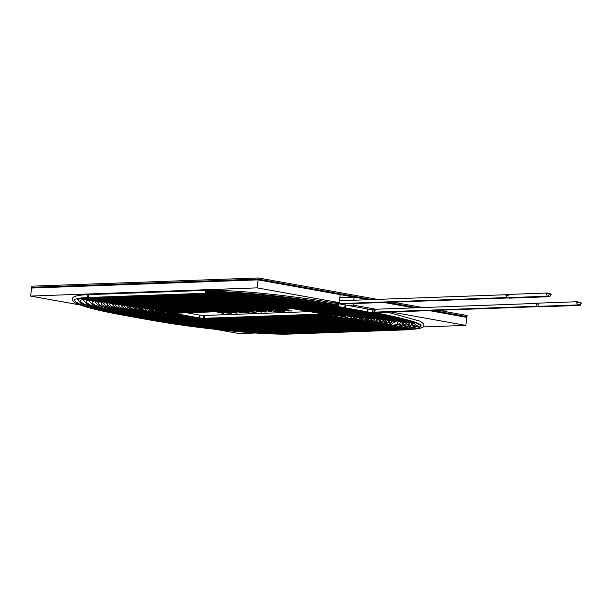 <?xml version="1.0" encoding="UTF-8"?>
<svg xmlns="http://www.w3.org/2000/svg" width="612" height="612" viewBox="0 0 612 612"><rect width="100%" height="100%" fill="white"/><g stroke="black" fill="none" stroke-linecap="round" stroke-linejoin="round"><path stroke-width="0.92" d="M333.41 302.841L339.193 302.634L257.094 287.87L30.6 296.07L80.011 304.952L30.6 296.07L257.094 287.87L339.193 302.634L340.203 294.617L258.103 279.86L257.094 287.87L258.103 279.86L31.61 288.053L30.6 296.07L31.61 288.053L258.103 279.86L340.203 294.617L339.193 302.634L333.41 302.841M216.411 329.47L239.338 333.594L255.456 333.012L239.338 333.594L216.411 329.47M423.16 326.938L465.824 325.393L391.32 312.005L465.824 325.393L423.16 326.938M375.952 309.236L353.109 305.136L347.417 305.334L353.109 305.136L375.952 309.236M277.703 309.649L282.782 310.659C286.248 311.569 284.878 311.615 278.682 310.804L272.065 309.703L278.682 310.804C284.878 311.615 286.248 311.569 282.782 310.659L277.703 309.649M262.816 309.986L271.858 311.477L269.632 311.883L268.354 311.653L270.336 311.324L260.658 310.116L270.336 311.324L268.354 311.653L269.632 311.883L271.858 311.477L262.816 309.986M252.251 310.422L261.951 312.166L252.251 310.422M242.145 310.934L247.225 311.944C250.706 312.854 249.336 312.9 243.117 312.089L236.507 310.995L243.117 312.089C249.336 312.9 250.706 312.854 247.225 311.944L242.145 310.934M230.349 311.363L235.429 312.372C238.887 313.283 237.517 313.329 231.321 312.518L224.711 311.416L231.321 312.518C237.517 313.329 238.887 313.283 235.429 312.372L230.349 311.363M215.814 311.738L223.839 313.535L215.814 311.738M231.282 313.245L223.564 311.676L231.282 313.245L218.461 311.646L228.222 313.206L231.397 313.007M233.769 311.034L242.803 312.533L240.577 312.931L239.307 312.701L241.281 312.38L231.611 311.171L241.281 312.38L239.307 312.701L240.577 312.931L242.803 312.533L233.769 311.034M255.961 312.357L246.437 310.605L255.961 312.357L248.411 311.768L244.219 310.682L248.411 311.768L256.145 312.258M259.396 310.315L264.476 311.324C267.949 312.235 266.58 312.281 260.375 311.462L253.758 310.368L260.375 311.462C266.58 312.281 267.949 312.235 264.476 311.324L259.396 310.315M274.88 311.439L280.656 311.5L275.224 311.699L268.844 309.825L275.224 311.699L280.656 311.5L274.88 311.439L269.823 309.787L274.88 311.439M291.258 311.072L283.54 309.511L291.258 311.072L278.437 309.473L288.198 311.034L291.373 310.842M466.841 317.383L465.824 325.393L466.841 317.383L429.264 310.628L466.841 317.383L466.933 316.611L466.841 317.383L429.264 310.628L466.841 317.383M413.896 307.867L383.877 302.466L413.896 307.867M368.508 299.704L354.118 297.118L353.728 300.24L354.118 297.118L368.508 299.704L258.103 279.86L258.203 279.087L31.709 287.288L31.61 288.053L31.709 287.288L258.203 279.087L258.103 279.86L368.508 299.704M353.308 303.575L353.109 305.136L353.308 303.575M339.821 297.639L354.118 297.118L339.821 297.639M223.854 313.375L215.631 311.745L223.854 313.375M223.564 311.676L221.36 311.539M231.305 313.084L228.245 313.046L231.305 313.084M220.397 311.829L219.211 311.615L220.397 311.829M227.297 312.334L220.389 311.837L224.619 312.594C230.173 313.321 231.068 313.229 227.297 312.334C231.068 313.229 230.173 313.321 224.619 312.594L220.389 311.837L224.145 311.722L220.389 311.837L227.32 312.174L229.814 312.893M233.845 312.219C237.165 313.023 236.201 313.061 230.946 312.319C236.201 313.061 237.165 313.023 233.845 312.219L235.704 312.686M230.946 312.319L225.453 311.393L230.946 312.319M237.318 312.9L235.176 312.839M237.418 313L235.429 312.372M242.207 312.87L242.803 312.533M242.826 312.372L240.577 312.931L239.323 312.541L242.826 312.372M241.281 312.38L240.891 312.648M240.914 312.487L241.304 312.219L239.644 311.799L241.304 312.219L240.914 312.487M245.642 311.791C248.962 312.594 247.998 312.633 242.75 311.89C247.998 312.633 248.962 312.594 245.642 311.791L247.5 312.258M242.75 311.89L237.249 310.965L242.75 311.89M249.107 312.472L246.973 312.411L249.107 312.472M249.214 312.571L247.225 311.944M256.068 312.166L252.19 312.135L256.068 312.166M247.676 311.47L244.242 310.521L247.676 311.47M245.687 310.804L245.94 311.072C245.06 310.705 246.047 310.674 248.885 310.973L254.477 311.998M254.37 311.952L251.371 312.051L245.94 311.072L251.371 312.051L254.37 311.952L248.885 310.973C246.047 310.674 245.06 310.705 245.94 311.072M262.9 311.164C266.228 311.975 265.264 312.005 260.001 311.271C265.264 312.005 266.228 311.975 262.9 311.164L264.751 311.63M260.001 311.271L254.5 310.338L260.001 311.271M266.365 311.852L264.239 311.791M266.472 311.944L264.476 311.324M271.261 311.822L271.858 311.477M271.881 311.317L269.632 311.883L268.377 311.493L271.881 311.317M270.336 311.324L269.953 311.592M269.969 311.432L270.351 311.164L268.691 310.751L270.351 311.164L269.969 311.432M280.671 311.34L275.224 311.699L269.311 309.802L275.239 311.539L280.671 311.34M281.206 310.506C284.526 311.309 283.555 311.347 278.307 310.605C283.555 311.347 284.526 311.309 281.206 310.506L283.058 310.973M278.307 310.605L272.807 309.68L278.307 310.605M284.672 311.187L282.53 311.125L284.672 311.187M284.779 311.286L282.782 310.659M283.54 309.511L281.336 309.374M291.281 310.911L288.214 310.873L291.281 310.911M287.28 310.162L279.187 309.45L287.28 310.162C290.723 310.842 290.723 311.057 287.296 310.804L280.395 309.504L287.296 310.804C290.723 311.057 290.723 310.842 287.28 310.162C290.723 310.842 290.723 311.057 287.296 310.804M284.121 309.557L280.395 309.504L284.121 309.557M289.927 310.82L288.183 310.169L289.79 310.72M539.631 306.864L580.161 305.396L578.784 304.332L577.46 304.937L536.938 306.405L577.46 304.937L576.565 302.305L577.606 301.716L578.983 302.779L580.038 302.152L581.4 303.177L579.893 305.373L539.891 306.826M537.198 306.421L577.72 304.96L578.784 304.332L579.893 305.373L581.4 303.177L576.565 302.305L577.46 304.937M509.421 298.151L549.951 296.682L548.574 295.619L547.25 296.231L506.728 297.692L547.25 296.231L546.355 293.599L547.396 293.003L548.773 294.066L549.828 293.446L551.19 294.464L549.683 296.667L509.681 298.113M506.988 297.715L547.511 296.246L548.574 295.619L549.683 296.667L551.19 294.464L546.355 293.599L547.25 296.231M375.278 312.105L376.219 312.548L375.278 312.105M536.372 303.437L373.863 309.312L373.993 312.151L373.863 309.312L375.087 310.59M421.025 325.27L421.056 325.423C420.237 322.937 405.373 318.745 376.472 312.839L377.153 312.518L376.472 312.839L374.85 312.12M418.218 324.903C420.926 323.748 406.536 319.732 375.041 312.862L375.592 312.625L375.041 312.862C371.408 311.875 371.01 310.697 373.863 309.312M374.995 311.271L373.993 312.151L537.305 306.245M407.148 328.675L406.215 329.378L405.106 328.805L406.215 329.378C416.129 329.011 421.048 327.78 420.972 325.691L410.866 328.307M407.493 329.325L408.441 329.776L407.493 329.325M289.805 333.594L290.746 334.037L289.805 333.594M287.418 333.073L288.52 333.639L287.418 333.073M149.175 319.594L148.724 319.785L149.175 319.594M74.794 299.865L74.794 299.857C74.373 300.737 75.789 302.045 79.032 303.789C86.935 307.293 102.609 311.179 126.072 315.44L149.649 319.326M289.422 332.997L288.52 333.639L406.215 329.378M125.238 315.287L124.787 315.486L125.238 315.287M126.072 315.44L125.712 315.019M88.579 296.629L87.577 297.516L87.447 294.678L88.671 295.956M412.419 324.199C415.594 324.314 396.806 316.802 366.397 311.906L336.891 306.604C293.867 298.733 232.009 292.536 207.82 293.638L206.887 293.202L207.82 293.638L89.803 297.906L88.862 297.463L89.803 297.906C81.404 298.495 77.357 299.123 77.655 299.773M415.219 324.544L415.257 324.72C415.104 322.409 399.238 318.125 367.674 311.86L368.187 309.075L367.674 311.86L345.137 307.813L345.642 305.021L345.137 307.813L338.176 306.558L337.748 305.526C293.944 297.524 231.397 291.243 206.604 292.36L205.594 293.24L205.464 290.402L206.688 291.687C231.489 290.57 294.028 296.851 337.832 304.853L338.688 303.766L338.176 306.558L338.688 303.766C294.257 295.657 230.739 289.269 205.464 290.402L205.594 293.24L87.577 297.516L87.447 294.678C72.912 295.229 68.85 297.975 75.261 302.894C82.75 306.666 99.259 310.858 124.787 315.486L148.724 319.785C196.085 328.437 263.81 335.246 290.746 334.037L408.441 329.776L419.442 328.613L422.747 327.29L423.917 325.538L423.152 323.411L419.74 321.101L387.534 312.135M344.793 306.099L345.642 305.021L338.688 303.766M345.137 307.813L344.709 306.773M402.138 327.772L401.204 328.476L400.095 327.902L401.204 328.476C410.491 328.162 415.15 326.984 415.166 324.949L405.526 327.428M402.489 328.422L403.43 328.873L402.489 328.422M367.338 310.154L368.187 309.075L345.642 305.021M367.674 311.86L367.246 310.827M284.794 332.691L285.735 333.135L284.794 332.691M282.407 332.171L283.509 332.737L282.407 332.171M152.082 319.487L151.631 319.678L152.082 319.487M80.585 300.584L80.585 300.576C80.195 301.448 81.541 302.703 84.624 304.34C92.083 307.652 106.87 311.317 128.979 315.333L152.556 319.219M284.412 332.102L283.509 332.737L401.204 328.476M128.153 315.18L127.701 315.379L128.153 315.18M128.979 315.333L128.619 314.912M93.491 297.776L92.588 298.411L91.486 297.845L92.588 298.411L87.432 298.733C83.048 299.276 80.753 299.811 80.555 300.331L80.631 300.171M406.636 323.503C409.68 323.679 392.047 316.603 363.482 312.013L333.984 306.711C293.592 299.322 235.521 293.508 212.831 294.54L211.897 294.104L212.831 294.54L94.814 298.809L93.873 298.365L94.814 298.809C86.919 299.367 83.125 299.941 83.431 300.53M211.477 293.553L210.605 294.142L209.511 293.584L210.605 294.142L92.588 298.411M409.428 323.832L409.474 324.023C409.367 321.889 394.465 317.873 364.767 311.967L334.909 306.252M342.223 307.913L341.863 307.499M397.134 326.869L396.193 327.581L395.084 326.999L396.193 327.581C404.731 327.351 409.13 326.227 409.382 324.207L400.187 326.54M397.479 327.527L398.42 327.971L397.479 327.527M364.767 311.967L364.408 311.554M279.791 331.788L280.732 332.232L279.791 331.788M277.404 331.268L278.506 331.834L277.404 331.268M154.997 319.38L154.545 319.579L154.997 319.38M86.376 301.303L86.376 301.295C86.024 302.152 87.302 303.353 90.209 304.898C97.224 308.012 111.124 311.454 131.894 315.226L155.471 319.112M279.401 331.199L278.506 331.834L396.193 327.581M131.06 315.081L130.608 315.272L131.06 315.081M131.894 315.226L131.534 314.805M98.501 298.679L97.599 299.314L96.497 298.748L97.599 299.314C90.454 299.735 86.697 300.324 86.33 301.089L86.422 300.913M400.852 322.815C403.759 323.052 387.289 316.412 360.567 312.12L331.069 306.819C293.324 299.911 239.04 294.471 217.841 295.435L216.908 295.007L217.841 295.435L99.825 299.712L98.884 299.268L99.825 299.712C92.603 300.201 89.069 300.729 89.207 301.295M216.487 294.456L215.615 295.045L214.521 294.487L215.615 295.045L97.599 299.314M403.637 323.113L403.691 323.327C405.741 323.197 393.715 317.597 361.853 312.074L331.995 306.36M339.308 308.02L338.949 307.607M392.124 325.959L391.19 326.678L390.073 326.097L391.19 326.678C399.169 326.479 403.308 325.416 403.591 323.465L394.839 325.661M392.468 326.624L393.409 327.076L392.468 326.624M361.853 312.074L361.493 311.653M274.78 330.885L275.721 331.329L274.78 330.885M272.394 330.373L273.495 330.939L272.394 330.373M157.911 319.273L157.46 319.472L157.911 319.273M92.167 302.014L92.167 302.014C91.846 302.856 93.055 304.003 95.801 305.457C102.372 308.372 115.377 311.6 134.808 315.119L158.386 319.005M274.39 330.296L273.495 330.939L391.19 326.678M133.974 314.973L133.523 315.165L133.974 314.973M134.808 315.119L134.449 314.698M103.505 299.574L102.609 300.217L101.508 299.651L102.609 300.217C95.962 300.607 92.458 301.15 92.106 301.854L92.205 301.655M395.077 322.126C392.759 319.824 380.282 316.526 357.66 312.227L328.154 306.918C293.056 300.5 242.551 295.443 222.852 296.338L221.919 295.902L222.852 296.338L104.836 300.607L103.895 300.171L104.836 300.607C98.272 301.043 94.99 301.525 94.982 302.06M221.498 295.359L220.626 295.94L219.532 295.389L220.626 295.94L102.609 300.217M397.846 322.394L392.522 319.977C385.514 317.567 374.322 314.973 358.938 312.181L329.08 306.459M336.401 308.127L336.042 307.706M387.121 325.048L386.18 325.775L385.063 325.194L386.18 325.775C393.439 325.661 397.318 324.643 397.808 322.723L397.8 322.746M387.457 325.722L388.406 326.173L387.457 325.722M358.938 312.181L358.586 311.76M269.77 329.99L270.711 330.434L269.77 329.99M267.383 329.47L268.484 330.036L267.383 329.47M160.818 319.173L160.367 319.365L160.818 319.173M97.951 302.733L97.951 302.733C99.136 307.316 114.888 310.636 137.715 315.019L161.293 318.906M269.379 329.394L268.484 330.036L386.18 325.775M136.889 314.866L136.438 315.065L136.889 314.866M137.715 315.019L137.356 314.599M108.515 300.477L107.62 301.112L106.519 300.553L107.62 301.112C101.462 301.479 98.218 301.976 97.882 302.619L97.996 302.397M389.301 321.445C387.22 319.365 375.707 316.327 354.746 312.334L325.247 307.025C292.781 301.089 246.07 296.407 227.863 297.241L226.93 296.805L227.863 297.241L109.846 301.509L108.905 301.066L109.846 301.509C103.918 301.892 100.888 302.328 100.75 302.825M226.501 296.262L225.637 296.843L224.543 296.292L225.637 296.843L107.62 301.112M392.055 321.675L392.131 321.943C393.768 321.866 384.237 317.23 356.031 312.288L326.173 306.566M333.486 308.234L333.127 307.813M382.11 324.138L381.169 324.873L380.052 324.291L381.169 324.873C387.733 324.834 391.351 323.87 392.017 321.981L384.152 323.901M382.446 324.819L383.395 325.27L382.446 324.819M356.031 312.288L355.671 311.868M264.759 329.088L265.7 329.531L264.759 329.088M262.372 328.567L263.474 329.134L262.372 328.567M163.733 319.066L163.282 319.257L163.733 319.066M103.742 303.453L103.742 303.453C105.287 307.186 117.58 311.003 140.63 314.912L164.207 318.798M264.376 328.499L263.474 329.134L381.169 324.873M139.796 314.759L139.345 314.958L139.796 314.759M140.63 314.912L140.27 314.492M113.526 301.379L112.623 302.014L111.522 301.448L112.623 302.014C106.97 302.351 103.971 302.802 103.65 303.384L103.78 303.139M383.525 320.764C383.296 319.395 372.731 316.618 351.831 312.434L322.333 307.132C292.513 301.678 249.589 297.378 232.874 298.143L231.933 297.707L232.874 298.143L114.849 302.412L113.916 301.968L114.849 302.412C109.234 302.795 106.45 303.185 106.519 303.598M231.512 297.172L230.648 297.746L229.554 297.195L230.648 297.746L112.623 302.014M386.271 320.956L386.348 321.254C385.162 319.41 374.085 316.458 353.116 312.388L323.258 306.673M330.572 308.341L330.212 307.92M377.107 323.228L376.158 323.978L375.041 323.388L376.158 323.978C384.122 323.297 387.48 322.386 386.233 321.239L378.797 323.014M377.436 323.916L378.384 324.368L377.436 323.916M353.116 312.388L352.757 311.975M259.748 328.185L260.689 328.629L259.748 328.185M257.361 327.665L258.463 328.231L257.361 327.665M166.648 318.959L166.196 319.15L166.648 318.959M109.533 304.172L109.533 304.164C110.841 307.637 122.178 311.187 143.545 314.805L167.122 318.691M259.366 327.596L258.463 328.231L376.158 323.978M142.711 314.652L142.259 314.851L142.711 314.652M143.545 314.805L143.185 314.384M118.537 302.282L117.634 302.917L116.532 302.351L117.634 302.917C112.463 303.223 109.724 303.636 109.418 304.149L109.571 303.881M377.757 320.084C377.612 318.89 368.003 316.373 348.924 312.541L319.418 307.239C292.238 302.267 253.1 298.342 237.877 299.038L236.943 298.61L237.877 299.038L119.86 303.315L118.919 302.871L119.86 303.315L112.279 304.371M236.515 298.075L235.651 298.648L234.564 298.098L235.651 298.648L117.634 302.917M380.48 320.237L380.572 320.573C379.012 318.768 368.891 316.075 350.202 312.495L320.344 306.78M327.665 308.44L327.305 308.027M372.104 322.317L371.147 323.075L370.031 322.486L371.147 323.075C378.308 322.524 381.406 321.667 380.442 320.497L373.45 322.134M372.425 323.014L373.374 323.473L372.425 323.014M350.202 312.495L349.85 312.082M254.737 327.29L255.678 327.726L254.737 327.29M252.351 326.77L253.452 327.336L252.351 326.77M169.555 318.852L169.103 319.051L169.555 318.852M115.324 304.883L115.324 304.883C115.821 307.905 126.202 311.171 146.452 314.698L170.029 318.584M254.355 326.693L253.452 327.336L371.147 323.075M145.625 314.553L145.174 314.744L145.625 314.553M146.452 314.698L146.092 314.277M123.547 303.177L122.645 303.82L121.543 303.254L122.645 303.82C117.963 304.095 115.477 304.462 115.186 304.921L115.354 304.623M371.989 319.418C368.967 317.513 360.307 315.257 346.01 312.648L316.511 307.346C291.97 302.856 256.619 299.314 242.888 299.941L241.954 299.513L242.888 299.941L124.871 304.21L123.93 303.774L124.871 304.21L118.04 305.151M241.526 298.977L240.661 299.543L239.575 299L240.661 299.543L122.645 303.82M374.689 319.525L374.796 319.885C373.603 318.339 364.438 315.914 347.295 312.602L317.437 306.887M324.75 308.547L324.391 308.134M367.101 321.392L366.137 322.172L365.02 321.583L366.137 322.172C372.501 321.744 375.34 320.94 374.659 319.755L368.095 321.246M367.414 322.119L368.363 322.57L367.414 322.119M347.295 312.602L346.935 312.181M249.727 326.387L250.668 326.831L249.727 326.387M247.34 325.867L248.441 326.433L247.34 325.867M172.469 318.745L172.018 318.944L172.469 318.745M121.115 305.602L124.137 308.417C128.658 310.307 137.065 312.365 149.366 314.591L172.944 318.477M249.344 325.798L248.441 326.433L366.137 322.172M148.532 314.446L148.081 314.637L148.532 314.446M149.366 314.591L149.007 314.17M128.558 304.08L127.656 304.715L126.554 304.149L127.656 304.715L121.145 305.365M366.228 318.745C363.459 317.062 355.748 315.058 343.095 312.755L313.596 307.446C291.702 303.437 260.131 300.285 247.898 300.844L246.965 300.408L247.898 300.844L129.882 305.113L128.941 304.669L129.882 305.113L123.792 305.931M246.529 299.888L245.672 300.446L244.586 299.903L245.672 300.446L127.656 304.715M368.898 318.806L369.021 319.204C367.72 317.781 359.512 315.608 344.38 312.709L314.522 306.995M321.836 308.655L321.484 308.234M368.852 319.059L362.732 320.367M362.403 321.216L363.352 321.667L362.403 321.216M344.38 312.709L344.02 312.288M360.009 320.68L361.126 321.269L360.009 320.68M244.723 325.485L245.664 325.928L244.723 325.485M242.337 324.964L243.438 325.53L242.337 324.964M362.105 320.466L361.126 321.269C366.764 320.925 369.342 320.175 368.868 319.013M175.384 318.645L174.933 318.837L175.384 318.645M126.906 306.321C129.362 309.672 137.815 312.395 152.281 314.492L175.858 318.378M244.333 324.895L243.438 325.53L361.126 321.269M151.447 314.339L150.996 314.537L151.447 314.339M152.281 314.492L151.921 314.063M132.414 309.091L126.914 306.36M133.569 304.983L132.666 305.618L131.565 305.051L132.666 305.618L126.929 306.107M360.468 318.087C357.989 316.618 351.227 314.874 340.188 312.854L310.682 307.553C291.427 304.026 263.65 301.249 252.909 301.747L251.976 301.311L252.909 301.747L134.892 306.015L133.952 305.572L134.892 306.015L129.537 306.711M251.532 300.798L250.683 301.349L249.597 300.806L250.683 301.349L132.666 305.618M363.107 318.087L363.253 318.531C361.501 317.115 354.241 315.211 341.465 312.808L311.615 307.094M318.928 308.762L318.569 308.341M363.038 318.362L357.37 319.479M357.393 320.313L358.341 320.764L357.393 320.313M341.465 312.808L341.113 312.395M354.998 319.778L356.123 320.374L354.998 319.778M239.713 324.582L240.654 325.026L239.713 324.582M237.326 324.069L238.428 324.628L237.326 324.069M357.11 319.525L356.123 320.374C360.996 320.13 363.321 319.433 363.084 318.271M178.291 318.538L177.84 318.73L178.291 318.538M132.697 307.04L135.573 309.641C139.276 311.103 145.817 312.686 155.188 314.384L178.765 318.271M239.323 323.993L238.428 324.628L356.123 320.374M154.362 314.231L153.91 314.43L154.362 314.231M155.188 314.384L154.828 313.956M137.845 309.573L132.712 307.132M138.572 305.878L137.677 306.52L136.575 305.954L137.677 306.52L132.72 306.849M354.715 317.429C352.55 316.182 346.736 314.698 337.273 312.962L307.775 307.66C287.472 304.256 270.848 302.58 257.92 302.642L256.986 302.213L257.92 302.642L139.903 306.918L138.962 306.474L139.903 306.918L135.283 307.499M256.543 301.708L255.694 302.252L254.607 301.708L255.694 302.252L137.677 306.52M357.316 317.368L357.485 317.858C355.916 316.641 349.605 314.996 338.558 312.916L308.7 307.201M316.014 308.861L315.654 308.448M357.217 317.666L352.114 318.592L351.112 319.472L349.98 318.875L351.112 319.472C355.19 319.342 357.247 318.699 357.293 317.529M352.382 319.41L353.338 319.869L352.382 319.41M338.558 312.916L338.199 312.502M234.702 323.687L235.643 324.13L234.702 323.687M232.315 323.167L233.417 323.733L232.315 323.167M181.206 318.431L180.754 318.63L181.206 318.431M138.488 307.76C139.207 310.23 145.748 312.403 158.103 314.277L181.68 318.163M234.312 323.09L233.417 323.733L351.112 319.472M157.269 314.124L156.817 314.323L157.269 314.124M158.103 314.277L157.743 313.849M143.292 310.062L138.526 307.897M143.583 306.78L142.688 307.423L141.586 306.857L142.688 307.423L138.228 308.027L138.503 307.591M348.901 316.802C349.582 316.481 344.732 315.241 334.359 313.069L304.86 307.767C287.801 304.914 273.824 303.506 262.93 303.544L261.997 303.116L262.93 303.544L144.914 307.813L143.973 307.369L144.914 307.813L141.012 308.295M261.546 302.619L260.704 303.147L259.618 302.611L260.704 303.147L142.688 307.423M351.525 316.649L351.716 317.192C350.255 316.144 344.9 314.752 335.644 313.023L305.786 307.308M313.099 308.968L312.747 308.555M347.371 318.5L348.327 318.967L347.371 318.5M335.644 313.023L335.284 312.602M344.969 317.965L346.101 318.569L344.969 317.965M229.691 322.784L230.632 323.228L229.691 322.784M227.304 322.264L228.406 322.83L227.304 322.264M347.103 317.689L346.101 318.569C349.23 318.584 351.013 317.995 351.433 316.809M184.12 318.324L183.669 318.523L184.12 318.324M144.348 308.448L146.589 310.636C146.658 311.072 151.47 312.25 161.01 314.17L184.595 318.056M229.309 322.195L228.406 322.83L346.101 318.569M160.183 314.025L159.732 314.216L160.183 314.025M161.01 314.17L160.65 313.742M148.594 307.683L147.699 308.318L146.589 307.752L147.699 308.318L143.973 308.808L144.294 308.333M343.179 316.159L331.903 312.977L301.945 307.867C288.091 305.556 276.762 304.416 267.941 304.447L267.016 304.026L267.941 304.447L149.917 308.716L148.984 308.272L149.917 308.716L146.804 309.083M266.541 303.537L265.715 304.049L264.636 303.514L265.715 304.049L147.699 308.318M345.673 315.953L345.902 316.549C345.887 316.037 341.504 314.897 332.737 313.13L302.879 307.415M310.192 309.075L309.833 308.655M345.443 316.282L342.093 316.787L341.091 317.674L339.943 317.047L341.091 317.674L345.658 316.067M342.353 317.597L343.317 318.064L342.353 317.597M332.737 313.13L332.377 312.709M224.68 321.881L225.621 322.325L224.68 321.881M222.294 321.361L223.395 321.927L222.294 321.361M187.027 318.225L186.576 318.416L187.027 318.225M150.124 309.175C150.238 310.988 154.836 312.617 163.924 314.071L187.501 317.957M224.298 321.292L223.395 321.927L341.091 317.674M163.098 313.918L162.639 314.117L163.098 313.918M163.924 314.071L163.565 313.635M154.316 311.049L150.284 309.442M153.604 308.586L152.702 309.221L151.6 308.655L152.702 309.221L149.772 309.588L150.139 309.06M337.09 314.79L337.472 315.524L328.988 313.084L299.038 307.974C288.39 306.199 279.692 305.319 272.944 305.342L272.026 304.929L272.944 305.342L154.928 309.618L153.987 309.175L154.928 309.618L152.503 309.886M271.537 304.455L270.718 304.952L269.647 304.424L270.718 304.952L152.702 309.221M339.897 315.234L340.165 315.891L329.822 313.237L330.365 312.977L299.964 307.522M307.278 309.182L306.918 308.762M339.538 315.578L337.082 315.884L336.08 316.771L334.917 316.121L336.08 316.771L339.889 315.318M337.342 316.687L338.306 317.169L337.342 316.687M329.822 313.237L329.463 312.816M219.67 320.979L220.611 321.422L219.67 320.979M217.283 320.466L218.385 321.032L217.283 320.466M189.942 318.118L189.49 318.309L189.942 318.118M155.907 309.894C157.246 311.921 155.027 311.378 166.839 313.964L190.416 317.85M219.287 320.39L218.385 321.032L336.08 316.771M166.005 313.811L165.554 314.01L166.005 313.811M166.839 313.964L166.472 313.528M159.778 311.523L156.182 310.238M158.615 309.481L157.712 310.123L156.611 309.557L157.712 310.123L155.486 310.383L155.915 309.81M331.344 314.254L331.796 314.905L326.081 313.191L296.124 308.081C288.688 306.841 282.629 306.23 277.955 306.245L277.045 305.839L277.955 306.245L159.939 310.521L158.998 310.077L159.939 310.521L158.179 310.705L158.745 310.085M276.532 305.38L275.729 305.847L274.666 305.327L275.729 305.847L157.712 310.123M334.121 314.507L334.443 315.249L326.907 313.336L327.451 313.084L297.057 307.629M304.363 309.29L304.011 308.869M333.502 314.851L332.071 314.989L331.069 315.868L329.868 315.165L331.069 315.868L334.114 314.576M332.316 315.769L333.295 316.266L332.316 315.769M326.907 313.336L326.548 312.923M214.659 320.084L215.6 320.527L214.659 320.084M212.272 319.563L213.374 320.13L212.272 319.563M192.857 318.01L192.405 318.202L192.857 318.01M161.683 310.613C161.002 311.837 163.695 312.923 169.746 313.857L193.323 317.743M214.277 319.487L213.374 320.13L331.069 315.868M168.92 313.704L168.468 313.902L168.92 313.704M169.746 313.857L169.386 313.405M165.286 311.998L162.211 311.049M163.626 310.383L162.723 311.018L161.622 310.46L162.723 311.018L161.185 311.194L161.69 310.552M325.638 313.765L326.142 314.316L323.167 313.298L293.661 307.997L282.063 306.75L282.966 307.147L164.276 311.233M281.512 306.329L280.74 306.75L279.692 306.245L280.74 306.75L162.723 311.018M328.33 313.788L328.736 314.622L324 313.443L324.536 313.191L294.142 307.744M301.456 309.389L301.096 308.976M327.275 314.813L328.284 315.364L327.275 314.813M324 313.443L323.641 313.03M324.773 314.101L326.058 314.966L324.773 314.101M209.656 319.181L210.597 319.625L209.656 319.181M207.269 318.661L208.371 319.227L207.269 318.661M195.764 317.903L195.312 318.102L195.764 317.903M167.466 311.34C168.904 313.275 166.839 312.342 172.66 313.749L196.238 317.636M209.266 318.592L208.371 319.227L326.058 314.966L328.33 313.826M171.834 313.596L171.375 313.795L171.834 313.596M172.66 313.749L172.278 313.245M168.637 311.286L167.734 311.921L166.632 311.355L167.734 311.921L166.869 312.005L167.474 311.294M320.175 313.474L287.112 307.691L287.977 308.05L169.96 312.319L169.019 311.875L169.646 312.288M286.462 307.3L167.734 311.921M322.562 313.069L323.098 314.033L321.086 313.551L321.629 313.298L291.236 307.867M298.541 309.496L298.182 309.083M322.195 313.772L323.274 314.461L322.195 313.772M321.086 313.551L320.726 313.13M320.076 313.65L321.055 314.071L320.076 313.65M204.645 318.278L205.586 318.722L204.645 318.278M199.168 316.236L200.017 315.157L203.222 315.494L203.36 318.324L203.222 315.494L204.446 316.771M321.79 313.681L321.055 314.071L322.096 313.749M198.678 317.796L198.227 317.995L198.678 317.796M173.502 312.793L175.575 313.642L176.287 313.168L175.575 313.642L199.512 317.949L200.017 315.157L199.512 317.949L199.084 316.917M204.362 317.444L203.36 318.324L321.055 314.071M174.757 313.474L174.29 313.688L174.757 313.474M173.64 312.189L172.745 312.824L171.643 312.258L172.569 312.816M174.971 313.222L174.03 312.778L174.971 313.222L288.298 309.121L287.296 308.586L288.298 309.121L291.297 308.471M286.967 308.081L286.072 308.723L284.97 308.157L286.072 308.723L172.745 312.824M509.161 298.136L508.044 297.088L509.161 298.136L549.683 296.667M547.396 293.003L506.866 294.471L505.833 295.06L506.728 297.692L505.833 295.06L508.243 295.535M539.371 306.841L538.254 305.793L539.371 306.841L579.893 305.373M577.606 301.716L537.076 303.185L536.043 303.774L536.938 306.405L536.043 303.774L538.453 304.248M31.61 288.053L258.103 279.86L31.61 288.053M466.933 316.611L432.906 310.498L466.933 316.611M417.537 307.737L387.518 302.336L417.537 307.737M372.15 299.574L258.203 279.087L372.15 299.574M467.078 315.494L466.933 316.633L467.078 315.494L438.215 310.307L467.078 315.494M31.709 287.303L31.855 286.164L31.709 287.303L258.195 279.103L258.341 277.963L31.855 286.164L258.341 277.963L258.195 279.103L372.073 299.574L258.195 279.103L31.709 287.303M422.854 307.545L392.827 302.144L422.854 307.545M377.466 299.383L258.341 277.963L377.466 299.383M387.442 302.343L417.468 307.737L387.442 302.343M432.829 310.498L466.933 316.633L432.829 310.498M580.038 302.152L578.661 302.206M549.828 293.446L548.451 293.492M539.532 306.635L376.219 312.548M418.111 324.788L413.735 327.795L403.43 328.873L285.735 333.135C260.299 334.274 196.36 327.848 151.631 319.678L127.701 315.379L94.248 308.165L81.113 303.59L77.77 299.673M150.001 319.739C196.2 328.177 262.273 334.818 288.52 333.639M74.848 299.429L74.779 299.574C74.97 299.023 77.311 298.465 81.801 297.883L87.577 297.516M205.464 290.402L87.447 294.678M338.176 306.558C293.974 298.48 230.472 292.108 205.594 293.24M372.241 309.817L368.187 309.075M152.916 319.632C196.467 327.588 258.761 333.854 283.509 332.737M335.261 306.666C293.706 299.061 233.983 293.079 210.605 294.142M83.561 300.431L86.942 304.271L94.355 307.094L130.608 315.272L154.545 319.579C196.628 327.259 256.78 333.31 280.732 332.232L398.42 327.971L407.936 326.999L412.32 324.077M155.831 319.533C196.743 326.999 255.242 332.882 278.506 331.834M332.354 306.773C293.431 299.651 237.502 294.043 215.615 295.045M89.344 301.196L92.573 304.845L100.835 307.897L133.523 315.165L157.46 319.472C196.896 326.67 253.261 332.339 275.721 331.329L393.409 327.076L402.352 326.158L406.529 323.373M158.738 319.426C197.01 326.41 251.723 331.911 273.495 330.939M329.44 306.872C293.163 300.24 241.021 295.015 220.626 295.94M95.135 301.953L98.379 305.51L123.93 312.648L160.367 319.365C197.171 326.081 249.75 331.375 270.711 330.434L388.406 326.173L396.584 325.355L400.73 322.677M161.652 319.319C197.278 325.829 248.212 330.947 268.484 330.036M326.525 306.979C292.896 300.829 244.532 295.986 225.637 296.843M100.919 302.718L101.806 304.638L104.866 306.49L127.74 312.717L163.282 319.257C197.439 325.492 246.231 330.404 265.7 329.531L383.395 325.27L390.839 324.551L394.931 321.981M164.567 319.212C197.554 325.24 244.693 329.975 263.474 329.134M323.618 307.086C292.62 301.418 248.051 296.95 230.648 297.746M106.71 303.491L107.643 305.373L110.596 307.109L131.136 312.701L166.196 319.15C197.714 324.911 242.719 329.44 260.689 328.629L378.384 324.368L385.109 323.733L389.14 321.285M167.474 319.112C197.821 324.651 241.182 329.011 258.463 328.231M320.703 307.193C292.352 302.007 251.563 297.922 235.651 298.648M112.501 304.256L113.396 306.023L116.303 307.714L134.609 312.694L169.103 319.051C197.982 324.322 239.2 328.468 255.678 327.726L373.374 323.473L379.402 322.914L383.334 320.596M170.388 319.005C198.089 324.062 237.663 328.04 253.452 327.336M317.789 307.3C292.085 302.596 255.082 298.885 240.661 299.543M118.292 305.028L119.225 306.75L121.987 308.31L138.151 312.709L172.018 318.944C198.25 323.733 235.689 327.497 250.668 326.831L368.363 322.57L373.718 322.088L377.535 319.908M173.303 318.898C198.365 323.473 234.151 327.076 248.441 326.433M314.882 307.4C291.809 303.185 258.593 299.857 245.672 300.446M124.083 305.801L125.506 307.813L127.786 308.953L141.762 312.732L174.933 318.837C198.525 323.144 232.17 326.533 245.664 325.928L363.352 321.667L368.064 321.254L371.729 319.219M176.21 318.791C198.632 322.884 230.632 326.104 243.438 325.53M311.967 307.507C291.542 303.766 262.112 300.821 250.683 301.349M129.874 306.581L130.172 307.431L133.408 309.511L145.442 312.77L177.84 318.73C198.793 322.555 228.658 325.561 240.654 325.026L358.341 320.764L362.304 320.436L365.486 319.219L365.922 318.538M179.125 318.684C198.908 322.295 227.121 325.14 238.428 324.628M309.052 307.614C291.266 304.355 265.623 301.793 255.694 302.252M135.673 307.369L136.025 308.226L138.993 310.07L149.19 312.824L180.754 318.63C199.061 321.966 225.14 324.597 235.643 324.13L353.338 319.869L356.712 319.594L359.428 318.699L360.116 317.858M182.039 318.584C202.824 322.08 219.953 323.794 233.417 323.733M306.145 307.721C287.648 304.615 272.501 303.093 260.704 303.147M141.471 308.157L143.866 310.33L153.199 312.939L183.669 318.523C202.648 321.721 218.308 323.289 230.632 323.228L348.327 318.967L353.445 318.072L354.302 317.184M184.946 318.477C202.495 321.422 216.977 322.876 228.406 322.83M303.231 307.821C287.969 305.273 275.461 304.011 265.715 304.049M147.347 308.945L148.372 310.261L152.885 311.998L186.576 318.416C202.327 321.063 215.34 322.363 225.621 322.325L343.317 318.064L347.494 317.383L348.412 316.526M187.861 318.37C202.197 320.78 214.039 321.966 223.395 321.927M300.316 307.928C288.267 305.916 278.399 304.921 270.718 304.952M153.153 309.748L154.178 310.957L158.064 312.403L189.49 318.309C202.029 320.42 212.402 321.453 220.611 321.422L338.306 317.169L341.588 316.672L342.59 315.861M190.776 318.263C201.899 320.137 211.109 321.055 218.385 321.032M297.409 308.035C288.566 306.558 281.336 305.832 275.729 305.847M158.967 310.575L160.681 311.99L168.468 313.902L192.405 318.202C201.731 319.778 209.465 320.55 215.6 320.527L333.295 316.266L336.753 315.211M193.683 318.163C201.608 319.495 208.172 320.145 213.374 320.13M294.494 308.142L280.74 306.75M164.819 311.424L166.984 312.801L171.375 313.795L195.312 318.102C201.432 319.127 206.527 319.64 210.597 319.625L328.284 315.364L330.885 314.568M196.597 318.056L208.371 319.227M291.587 308.249L285.75 307.652M170.679 312.296L174.29 313.688L198.227 317.995L205.586 318.722L323.274 314.461L324.964 313.956M203.222 315.494L309.045 311.661M199.512 317.949L203.36 318.324M186.844 312.793L200.017 315.157M286.072 308.723L288.94 308.104M506.338 297.562L338.031 303.651M506.162 294.724L339.43 300.76M508.694 297.952L340.241 304.049"/></g></svg>
